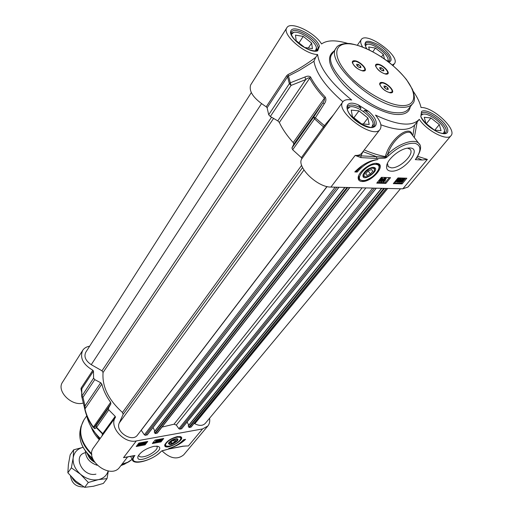 <?xml version="1.0" encoding="UTF-8"?>
<svg xmlns="http://www.w3.org/2000/svg" width="513" height="513" viewBox="0 0 513 513"><rect width="100%" height="100%" fill="white"/><g stroke="black" fill="none" stroke-linecap="round" stroke-linejoin="round"><path stroke-width="0.77" d="M85.427 452.69C72.025 455.377 82.587 477.398 95.931 474.153M108.32 470.998L107.05 478.61L98.419 479.636L88.307 482.476L80.49 474.243L71.371 467.837L73.173 457.84L73.66 449.818L83.1 447.33C77.418 448.76 74.109 452.261 73.173 457.84C72.654 463.823 75.09 469.292 80.49 474.243C86.19 478.892 92.173 480.687 98.419 479.636C103.491 478.449 106.736 475.557 108.153 470.979M73.66 449.818L70.178 454.8L68.389 464.624L67.851 472.794L75.603 480.957L84.671 487.35L93.411 486.26L103.35 483.432L107.05 478.61M88.307 482.476L84.671 487.35M71.371 467.837L67.851 472.794M326.98 186.533L137.516 435.024C132.213 442.95 114.841 431.459 119.285 422.949L123.126 414.324L122.479 412.471C108.455 399.884 101.984 386.558 103.062 372.496L101.991 370.796L91.256 364.666C85.626 360.838 83.786 356.721 85.729 352.328L251.28 92.648M147.276 434.787L145.397 435.319L144.358 434.825L141.19 430.202M154.843 431.074L153.034 427.444M349.872 187.534L157.299 433.068L155.292 433.556L154.259 431.831L344.883 187.412M181.64 428.688L179.864 429.182L178.864 428.695L176.325 425.078L174.035 424.193L161.993 427.085M188.746 425.155L187.11 422.007M386.494 188.425L191.105 427.066L189.22 427.515L188.194 425.835L381.646 188.303M400.48 188.765L205.303 423.372C202.782 425.899 199.281 426.021 194.805 423.738L194.138 423.36M97.104 465.253C89.544 462.643 85.652 457.91 85.427 451.042M81.349 485.292C77.13 483.926 74.007 481.335 71.987 477.52M83.965 486.933L83.952 486.933C76.168 487.068 71.692 483.413 70.537 475.961M93.603 378.139L81.714 396.331L82.965 397.319L94.764 379.639L93.603 378.139L93.462 371.117L92.84 370.245C83.029 364.454 79.637 357.83 82.676 350.373C84.17 348.115 86.485 346.73 89.615 346.224M100.247 438.403C93.148 431.51 88.614 423.943 86.652 415.71M209.56 418.255C210.074 421.372 209.49 423.969 207.803 426.046L202.558 428.939L136.317 440.943C123.909 443.892 108.596 426.412 115.457 417.325L115.201 416.351L102.497 433.953L101.984 435.999M94.834 428.708L94.751 426.726L110.872 403.834L108.442 408.213L96.181 425.604L94.751 426.726L93.34 426.957C89.147 421.109 86.357 415.107 84.959 408.951L84.882 409.643C86.28 415.71 89.044 421.628 93.174 427.387L94.834 428.708L96.322 427.669L102.497 433.953L102.619 435.12L115.457 417.325M83.863 405.219L84.831 409.419L83.85 405.18M81.785 396.652L83.824 405.097L85.043 405.905L82.965 397.319L81.836 395.837L81.772 388.841L93.462 371.117M99.689 439.179L92.026 428.4M99.304 439.718C95.508 435.755 92.763 431.459 91.083 426.829M94.764 379.639L100.715 382.73L85.043 405.905L84.959 408.951L101.843 384.064C103.357 390.29 106.294 396.376 110.648 402.339L93.174 427.387M180.416 436.601L180.659 436.986M165.026 445.162L164.82 444.656M177.286 436.595C170.412 438.57 166.218 441.462 164.705 445.258C164.455 451.421 186.719 439.538 180.717 436.717L177.286 436.595M156.503 446.124L156.965 446.586C158.87 449.01 150.2 455.595 143.691 456.705C141.165 457.173 139.568 456.923 138.901 455.961L138.696 455.069M153.785 446.368C146.134 448.413 140.883 451.709 138.029 456.269C134.65 466.702 168.899 448.901 157.408 446.214L153.785 446.368M115.201 416.351L108.794 409.881L108.442 408.213M110.872 403.834L110.648 402.339M103.01 434.588L102.767 433.62L96.508 427.258L96.181 425.604L96.322 427.669L108.794 409.881M81.663 389.495L81.169 387.982L80.983 388.925L81.638 389.303M101.843 384.064L100.715 382.73M185.988 446.002L183.16 446.246M183.372 446.111L170.124 448.663L162.018 450.792M145.07 444.867L136.214 446.509L138.882 443.052L147.757 441.424L145.07 444.867L144.698 444.111L145.282 443.36M160.986 441.911L152.355 443.514L155.054 440.083L163.705 438.5L160.986 441.911L160.614 441.161L162.563 438.711M185.578 439.359C180.903 443.726 175.292 446.772 168.739 448.49C174.952 446.637 179.883 443.719 183.526 439.744L185.578 439.359M127.147 456.942L123.524 457.641L126.256 457.211M133.951 455.634L123.524 457.641L136.317 440.943M102.555 435.204L93.687 447.509C83.677 459.795 110.782 480.149 119.773 467.087L127.583 456.955M80.983 388.925L81.522 391.663M82.676 350.373L62.56 382.166C56.064 390.906 71.717 406.726 83.318 403.032M162.018 450.863C170.13 458.66 177.363 459.975 183.712 454.813L207.803 426.046M161.851 450.901L160.3 452.158C149.764 462.675 126.294 465.996 134.951 455.441M170.124 448.663L161.787 450.946M181.923 441.417L184.154 439.628M153.111 442.552L160.614 441.161M143.903 443.488L145.173 442.379M145.865 442.616L146.628 441.629M136.965 445.54L144.698 444.111M159.267 439.647L159.979 439.186M156.773 441.667L159.498 439.442L156.773 441.667L156.555 441.218L158.536 439.449M155.708 441.834L156.914 440.308L156.164 440.494L157.613 439.808L156.061 441.77L155.484 441.385L156.016 440.712M155.978 440.731L155.753 440.276L156.407 439.84M141.357 443.95L142.37 443.476M142.986 442.828L143.121 443.7L142.531 444.207L140.985 444.514L142.723 443.796L142.441 443.463L141.434 443.79L142.505 442.719L143.973 442.45L142.043 443.456L143.236 443.322M141.133 443.687L141.441 444.123M143.21 443.264L143.602 442.719M143.935 442.366L144.352 442.046M159.581 440.725L158.511 440.731L161.114 439.173L160.325 440.584L159.569 441.122L159.216 441.186L159.581 440.725M159.761 440.5L158.857 440.667L160.46 439.622L159.761 440.5L159.601 440.186M159.03 440.827L159.216 441.186M158.171 440.622L158.337 440.956M155.939 440.045L156.164 440.494M141.703 442.783L141.043 443.816L138.85 445.092L137.446 445.297L138.202 444.341L141.594 442.552M140.844 443.431L138.472 444.829L140.844 443.431M140.786 443.322L138.407 444.726L140.786 443.322M140.96 442.668L141.171 443.097M137.785 444.508L138.01 444.963M141.659 442.539L141.819 442.86M141.261 443.431L141.434 443.79M145.435 442.155L145.929 442.225L145.609 442.982L143.364 444.091L145.294 441.873M143.364 444.091L143.153 443.662M144.063 443.27L145.557 442.411L144.025 443.963L144.063 443.27M177.19 441.097C178.28 439.795 178.229 439 177.036 438.718C173.349 438.981 170.483 440.507 168.418 443.309C169.431 445.489 172.355 444.752 177.19 441.097M169.7 444.066L168.578 442.982M176.882 438.698L177.241 439.885M175.106 439.288C176.671 439.051 177.325 439.397 177.068 440.321C175.369 442.648 172.99 443.912 169.938 444.123C168.604 442.642 170.329 441.033 175.106 439.288M171.74 441.251L174.503 440.026L175.921 440.468L174.574 442.123L171.817 443.341L170.393 442.905L171.74 441.251M174.574 442.123L173.695 440.385M171.817 443.341L171.137 441.988M372.727 167.321C374.298 167.488 374.9 168.347 374.541 169.906L374.407 170.31M365.692 176.767C363.73 176.838 362.915 175.997 363.249 174.26M372.63 168.213C374.092 168.341 374.657 169.123 374.33 170.553C372.829 173.804 370.187 175.876 366.391 176.761C360.286 177.524 367.314 167.815 372.63 168.213M368.026 170.932L371.579 169.54L372.771 171.124L370.424 174.08L366.891 175.472L365.679 173.901L368.026 170.932M366.891 175.472L365.718 173.849M370.424 174.08L368.11 170.893M358.876 178.954L358.241 177.492M377.369 163.487C370.989 161.775 357.106 172.708 358.221 178.492C358.472 180.377 359.773 181.378 362.12 181.493C371.765 182.301 386.712 164.891 377.369 163.487L378.581 164.57M373.349 167.309L372.592 167.334C368.033 168.431 364.852 170.919 363.063 174.798C361.312 184.096 382.615 168.617 373.349 167.309M312.411 48.652L304.671 47.478L296.148 40.662L295.488 35.134L303.228 36.385L311.628 43.092L312.411 48.652M311.628 43.092L308.358 48.036M303.228 36.385L298.976 42.925M316.54 50.652L316.406 47.837M293.769 32.39L291.166 33.345M291.378 34.486L293.596 32.434C299.701 30.44 315.957 41.559 316.438 48.042L315.431 50.89M441.071 130.693L434.389 130.116L425.918 123.364L424.257 117.297L430.958 117.958L439.308 124.601L441.071 130.693M439.308 124.601L434.761 130.148M430.958 117.958L426.329 123.691M444.45 133.348L444.534 130.789M423.27 114.162L421.359 114.482M421.205 115.22L423.129 114.181C429.272 112.7 444.668 124.755 444.547 130.956L443.386 133.47M369.193 124.486L361.453 123.819L352.412 116.56L351.245 110.096L358.985 110.859L367.892 117.996L369.193 124.486M367.892 117.996L363.384 123.986M358.985 110.859L353.887 117.746M373.054 127.134L373.143 123.652M350.373 106.768L347.051 107.858M347.198 109.288L350.071 106.813C356.913 105.107 372.893 116.977 373.188 123.979L371.643 127.41M369.354 49.883L368.712 46.984L375.452 48.075L383.358 54.346L384.449 58.892M383.358 54.346L381.518 56.885M375.452 48.075L372.868 51.691M388.194 61.656L388.11 59.579M367.122 44.362L365.102 44.952M365.262 45.798L367.051 44.374C372.566 42.656 388.046 53.897 388.117 59.675L387.77 61.329M387.251 73.526L386.372 74.186M377.934 64.131C383.237 64.676 391.336 73.539 387.039 74.135L385.814 74.141C380.55 72.513 377.119 69.691 375.522 65.677C375.458 64.439 376.266 63.926 377.934 64.131M375.67 66.337L376.035 65.298M391.675 92.167L390.688 92.872M382.127 82.439C387.623 82.901 395.985 92.244 391.387 92.821L390.239 92.84C384.846 91.231 381.326 88.319 379.678 84.106C379.614 82.817 380.434 82.26 382.127 82.439M379.832 84.805L380.223 83.657M354.919 60.765C360.447 61.336 368.603 70.319 364.14 70.961L362.813 70.974C357.465 69.364 353.97 66.517 352.335 62.445C352.245 61.105 353.111 60.547 354.919 60.765M364.41 70.313L363.454 71.025M352.495 63.137L352.861 61.99M268.697 114.752L270.332 116.496L291.051 85.434L290.294 82.805L289.364 83.67L291.051 85.434L305.71 79.573L304.972 76.995L290.294 82.805L288.511 75.982L299.566 70.294L312.205 62.426L313.95 61.207L315.7 57.334C306.819 64.087 297.598 69.826 288.03 74.545L288.511 75.982L287.569 76.764L289.364 83.67L268.697 114.752L267.119 107.781L287.569 76.764L286.652 75.757L266.234 106.781L267.119 107.781M315.7 57.334L317.592 54.513C304.818 54.596 281.438 34.102 286.882 27.715L250.639 84.978C248.632 91.583 253.826 98.849 266.234 106.781M301.894 158.69L325.204 126.326L315.367 117.849L324.383 103.632L322.76 103.01L313.693 117.124L314.507 118.875L315.367 117.849L313.693 117.124L291.923 148.001L292.673 149.758L301.387 157.651L301.894 158.69C295.918 166.353 317.335 187.45 330.904 187.072L402.846 188.822L407.989 187.021L450.959 135.708C447.278 141.364 426.79 130.853 419.275 119.311L419.192 119.414C412.042 126.865 397.479 125.428 375.497 115.104C380.627 121.324 382.147 126.089 380.062 129.398C373.413 140.087 334.45 111.141 342.889 101.792C344.467 99.785 347.404 99.195 351.694 100.022C330.917 83.215 319.554 68.049 317.592 54.513M291.923 148.001L293.789 144.147L322.76 103.01C324.184 101.08 324.742 99.464 324.44 98.169L325.332 97.162C318.778 90.153 313.847 83.427 310.545 76.976C309.179 75.886 307.319 75.892 304.972 76.995M293.212 142.595C286.979 135.682 282.355 128.968 279.348 122.46L277.777 120.882L305.71 79.573C307.467 78.168 308.762 77.598 309.596 77.873C312.911 84.363 317.855 91.128 324.44 98.169L293.212 142.595L293.789 144.147M277.777 120.882L270.332 116.496M395.998 181.127L398.005 179.05M397.774 180.352L395.927 181.615L396.594 180.313L398.28 178.992L397.774 180.352L397.408 179.864M395.812 182L395.497 181.897L396.222 180.3L398.877 178.768L398.146 180.364L395.812 182M397.735 178.248L398.588 178.537M400.268 180.172L400.589 179.075L399.306 179.851L399.088 180.538L400.422 180.371L398.755 182.032L397.293 181.987L398.781 181.647L399.665 180.775L398.62 180.852L399.762 179.114L401.23 178.864L401.057 179.685L400.358 179.101M399.12 180.114L399.762 179.826L400.121 180.313M399.762 179.826L400.422 180.371M396.966 181.538L397.293 181.987M397.338 181.236L397.607 181.608M397.453 181.127L398.421 181.153L398.781 181.647M398.569 180.788L398.203 180.294M398.954 178.954L400.916 178.441M400.685 181.294L401.192 180.473L403.603 179.319L400.685 181.294M401.564 180.069L402.955 179.236M400.666 181.525L403.68 179.73L403.18 180.557L401.089 181.833L400.666 181.525M401.012 181.32L402.474 180.448M399.499 182.224L400.781 180.473L403.564 178.838L404.18 179.21L404.86 178.8L403.584 180.563L400.788 182.198L400.172 181.82L399.499 182.224L399.12 181.673M399.159 181.634L399.454 182.032M399.486 181.307L400.166 181.608M401.313 179.114L403.199 178.351L403.802 178.684M403.84 178.71L404.5 178.319L404.86 178.8M386.295 178.524L384.199 181.108L385.34 180.647L385.019 181.038L383.23 181.833L386.295 178.524L385.564 178.017L385.923 178.511M384.974 180.153L385.34 180.647M385.564 178.017L382.871 181.333L383.23 181.833M381.537 181.82L385.192 178.428L381.537 181.82M382.038 180.236L380.877 181.313L381.236 181.814M383.205 179.152L384.526 177.921L384.891 178.415M384.526 177.921L385.192 178.428M381.646 179.569L382.602 179.601L380.434 181.063L381.646 179.569M381.948 179.191L383.269 179.236L382.967 179.608L379.537 181.705L381.159 179.165L382.217 178.383L382.589 178.396L381.948 179.191M382.332 178.723L383.269 179.236M380.697 179.319L379.178 181.204L379.537 181.705M381.159 179.165L380.8 178.671L380.499 179.043L380.858 179.544M380.8 178.671L381.576 179.178M381.21 178.684L381.852 177.889L382.217 178.383M381.852 177.889L382.589 178.396M393.952 182.852L401.532 183.083L405.597 178.171M377.369 182.352L385.244 182.59L389.303 177.601M398.017 177.908L406.841 178.216L402.134 183.891L393.317 183.635L398.017 177.908M402.134 183.891L401.532 183.083M381.428 177.325L390.54 177.645L385.847 183.41L376.734 183.147L381.428 177.325M385.847 183.41L385.244 182.59M354.791 171.945C362.293 164.365 370.008 160.236 377.934 159.543C370.283 160.716 363.377 164.878 357.228 172.041L354.791 171.945M355.547 171.143L356.612 171.182L362.422 165.417M357.228 172.041L356.612 171.182M355.188 155.426L360.908 157.606L360.972 155.849L355.188 155.426M360.908 157.606L376.619 158.446L376.689 156.715L360.972 155.849L362.947 151.604M376.619 158.446L384.942 158.171L385.173 157.247L376.689 156.715L363.063 151.681M384.942 158.171L386.462 157.504L385.968 156.747L385.173 157.247L385.295 156.58L385.968 156.747L387.616 154.355L388.867 155.433C398.261 146.833 406.95 142.781 414.94 143.281C421.385 145.384 421.519 150.835 415.325 159.639L422.199 160.011L427.374 159.415L417.8 156.382M419.621 144.461L418.679 143.255C421.987 145.833 420.974 151.258 415.626 159.53L415.325 159.639M412.125 134.772C410.445 124.569 390.938 137.067 385.41 156.189L385.295 156.58C378.812 155.394 371.797 153.175 364.236 149.931M411.67 134.182L418.679 143.255C414.042 138.183 397.71 143.948 387.616 154.355C392.509 139.267 406.828 129.045 410.83 133.098L411.683 134.201M333.713 114.514L324.261 125.807L301.387 157.651M325.204 126.326L342.889 101.792M288.03 74.545L286.652 75.757M286.882 27.715C290.448 20.751 314.411 32.101 321.568 43.945C327.121 39.982 335.944 39.841 348.038 43.515M419.166 119.452L414.555 125.178L412.83 135.689M414.318 137.612L417.172 121.972M324.383 103.632C326.011 101.471 326.326 99.317 325.332 97.162M342.915 101.76C325.678 86.755 316.021 73.237 313.95 61.207M407.508 148.161L409.977 149.2C415.293 153.509 399.851 168.726 391.265 167.815L388.264 166.699L387.418 163.352M391.13 171.162C404.847 172.323 424.507 145.846 407.854 148.116C400.082 148.821 388.232 158.446 386.776 165.135C385.962 168.86 387.411 170.867 391.13 171.162M382.371 82.926C386.616 83.279 393.702 90.064 391.836 92L389.854 92.526C385.629 92.218 378.472 85.382 380.345 83.452L382.371 82.926M384.295 87.486L383.955 85.998L385.757 86.222L387.899 87.935L388.251 89.422L386.449 89.204L384.295 87.486M385.757 86.222L384.622 87.742M387.899 87.935L386.905 89.256M378.171 64.606C382.288 65.029 389.155 71.519 387.405 73.359L385.436 73.846C381.332 73.468 374.4 66.927 376.151 65.093L378.171 64.606M380.024 68.96L379.697 67.549L381.46 67.799L383.551 69.46L383.884 70.877L382.121 70.627L380.024 68.96M381.46 67.799L380.396 69.255M383.551 69.46L382.64 70.704M362.435 70.679C358.177 70.281 351.2 63.708 352.976 61.791L355.15 61.252C359.421 61.695 366.333 68.21 364.557 70.146L362.435 70.679M356.933 65.69L356.644 64.247L358.491 64.51L360.626 66.209L360.915 67.652L359.074 67.395L356.933 65.69M358.491 64.51L357.394 66.055M360.626 66.209L359.716 67.485M413.196 91.224C417.306 97.149 419.923 102.587 421.045 107.538C432.914 106.672 457.346 129.539 450.959 135.708M362.531 46.907C360.601 43.682 360.177 41.252 361.248 39.623C366.34 30.985 401.051 56.199 394.414 63.702L392.33 64.984M420.801 116.566L421.558 111.468C427.457 107.364 448.804 123.242 447.791 130.988C447.407 139.267 424.604 127.173 420.801 116.566M359.991 109.404L360.979 108.07L358.318 104.87L368.623 111.398L364.512 110.308L363.537 111.622M316.617 50.62L319.419 46.234L317.688 50.8L317.419 50.107M414.555 125.178C408.662 130.969 397.44 130.847 380.877 124.794M91.256 364.666L261.463 103.735M101.991 370.796L271.55 117.214M103.062 372.496L273.583 118.407M122.479 412.471L301.65 165.314M123.126 414.324L302.574 167.584M119.285 422.949L303.952 170.021M141.248 430.272L327.095 186.565M144.358 434.825L335.162 187.174M145.397 435.319L336.97 187.219M147.096 435.018L338.837 187.264M154.253 432.106L345.05 187.412M154.849 433.312L347 187.463M155.292 433.556L347.808 187.482M156.972 433.261L349.642 187.527M174.035 424.193L362.14 187.829M176.325 425.078L365.897 187.918M178.864 428.695L372.739 188.085M179.864 429.182L374.496 188.13M181.474 428.894L376.234 188.175M188.188 426.104L381.839 188.309M188.797 427.271L383.801 188.354M189.22 427.515L384.583 188.374M190.81 427.233L386.289 188.418M194.805 423.738L387.713 188.451M88.063 455.23C89.32 458.218 91.494 460.539 94.584 462.2M93.424 460.212L87.761 453.954M132.085 459.398L127.641 462.309L122.068 464.105M91.782 453.96C80.451 442.052 77.822 430.728 83.888 419.98L86.697 415.896M132.091 459.417L128.814 461.828L121.812 464.438M91.814 454.653C82.734 445.778 79.105 436.467 80.932 426.72L83.888 419.98M92.667 458.468C82.58 449.779 78.438 440.308 80.233 430.061L80.714 427.759M128.032 462.271L120.94 465.58L125.037 463.951M202.558 428.939L188.386 445.925L184.539 446.053M161.582 451.087L160.3 452.158M92.84 370.245L81.169 387.982M133.117 455.89L132.444 460.148C134.393 465.387 152.502 460.02 160.537 452.062M142.55 443.45L142.723 443.796M141.498 443.937L141.723 444.393M143.467 442.879L143.691 443.335M143.839 443.585L144.025 443.963M145.012 442.597L145.237 443.052M179.409 440.776C185.039 434.87 171.836 436.71 166.84 442.604C161.351 448.522 174.503 446.534 179.409 440.776M165.013 444.187L165.128 445.374C167.738 449.305 183.051 441.116 180.698 437.063L179.928 436.486M180.807 437.268L180.55 436.775M358.625 175.914L359.241 179.435L362.467 180.711C363.063 182.23 375.888 175.927 377.183 172.24C379.639 167.777 380.056 165.167 378.434 164.404L375.74 163.378M378.895 165.032L378.184 164.07M375.644 164.404C366.276 163.602 352.957 180.679 362.909 180.499C372.028 181.23 385.404 164.558 375.644 164.404M400.069 105.441C383.923 103.895 356.939 86.774 344.268 69.864C331.347 52.929 335.893 41.335 352.29 44.176C368.52 46.773 392.618 62.31 405.238 78.175C418.069 94.052 416.409 107.23 400.069 105.441M336.297 47.869C324.261 60.342 372.323 105.672 399.993 107.179C406.065 107.768 410.253 106.633 412.561 103.78C415.094 101.529 415.049 96.701 412.414 89.288L406.469 79.566C401.57 73.59 395.722 67.806 388.918 62.22C376.946 53.172 363.153 46.208 351.944 43.932C346.095 42.451 337.592 44.528 336.297 47.869L332.43 53.532C320.311 66.145 368.077 111.34 395.741 112.68C401.814 113.232 406.007 112.065 408.335 109.186L412.561 103.78M421.513 113.258C427.015 107.993 450.914 127.371 445.515 132.758C444.784 132.662 446.393 134.117 440.398 133.014C437.281 132.277 432.857 129.577 427.13 124.922C422.398 119.407 420.333 116.489 420.942 116.156M366.648 48.613C364.967 45.112 364.531 43.515 365.333 43.836C368.982 37.622 393.933 55.744 389.155 61.13L388.123 61.701M396.318 180.961L396.677 181.448M398.191 178.178L398.556 178.665M399.056 180.249L399.326 180.614M399.396 178.627L399.762 179.114M400.499 178.255L400.858 178.742M402.904 180.191L403.18 180.557M400.8 181.442L401.089 181.833M400.069 180.73L400.345 181.102M400.416 179.986L400.781 180.473M403.199 178.351L403.564 178.838M403.628 178.453L403.988 178.941M388.642 62.002C394.76 61.175 388.604 50.89 378.607 44.913C366.898 39.116 362.826 40.315 366.404 48.511M334.143 51.031C325.646 56.731 328.859 68.017 343.774 84.895C358.35 100.15 381.255 113.091 395.67 114.412C404.398 115.085 409.259 112.527 410.24 106.749M386.462 157.504L386.86 157.209L386.225 156.401L385.41 156.189M386.86 157.209L388.867 155.433M380.062 129.398L361.691 153.24C360.408 154.836 358.234 155.561 355.163 155.42L330.904 187.072M324.043 127.961L323.504 126.923L314.507 118.875L292.673 149.758M416.934 157.735L422.199 160.011M310.545 76.976L279.348 122.46M402.846 188.822L427.374 159.415M358.318 104.87C342.735 98.021 343.306 113.206 359.587 123.351C375.772 133.669 382.775 123.383 368.623 111.398M319.419 46.234C316.919 36.641 293.673 24.008 290.871 30.831C287.427 37.385 310.134 54.295 317.688 50.8M364.512 110.308C372.759 116.759 375.984 122.107 374.189 126.358C372.079 126.204 376.343 130.539 360.472 123.748C355.592 120.497 351.7 116.881 348.802 112.911C347.59 110.577 347.006 108.884 347.057 107.833L347.487 106.531C349.872 104.101 354.374 104.614 360.979 108.07M317.476 50.024C318.092 50.781 312.75 52.877 301.234 45.535C290.429 37.398 290.544 32.139 291.442 32.095C294.84 25.49 319.349 40.707 318.015 48.536M338.939 187.264L147.237 434.941M344.787 187.405L154.259 431.831M376.324 188.175L181.596 428.83M381.563 188.303L188.194 425.835M93.917 461.123C90.654 458.962 88.287 456.204 86.819 452.851M92.725 458.616C83.016 450.395 78.778 441.231 80.015 431.125M83.824 405.097L81.759 396.575M81.644 389.264L81.708 396.273M125.544 457.346L134.4 455.64M132.245 459.744L130.635 456.365M169.906 448.798L183.154 446.246M186.046 446.002L183.237 446.227M140.972 444.489L140.78 444.098M145.929 442.225L145.724 441.796M177.068 440.321L177.28 439.795M374.33 170.553L374.541 169.906M363.204 174.369L363.063 174.798M293.596 32.434L292.731 32.55M316.438 48.042L316.662 48.902M423.129 114.181L422.25 114.232M444.547 130.956L444.694 131.815M350.071 106.813L349.173 106.877M373.188 123.979L373.387 124.864M367.051 44.374L366.211 44.477M388.117 59.675L388.283 60.502M386.456 74.186L387.039 74.135M375.644 66.267L375.522 65.677M390.752 92.872L391.387 92.821M379.812 84.76L379.678 84.106M363.518 71.025L364.14 70.961M352.482 63.086L352.335 62.445M395.497 181.897L395.138 181.41M398.877 178.768L398.511 178.28M401.23 178.864L400.871 178.377M404.045 178.986L403.686 178.498M387.097 164.141L386.776 165.135M387.745 165.994L388.264 166.699M358.221 177.684L358.221 178.492M380.345 83.452L380.069 83.824M391.836 92L391.554 92.372M376.151 65.093L375.888 65.465M387.405 73.359L387.135 73.725M352.976 61.791L352.713 62.163M364.557 70.146L364.294 70.512M393.022 65.574L394.414 63.702M357.369 45.176L361.248 39.623M416.19 123.178L419.192 119.414"/></g></svg>
